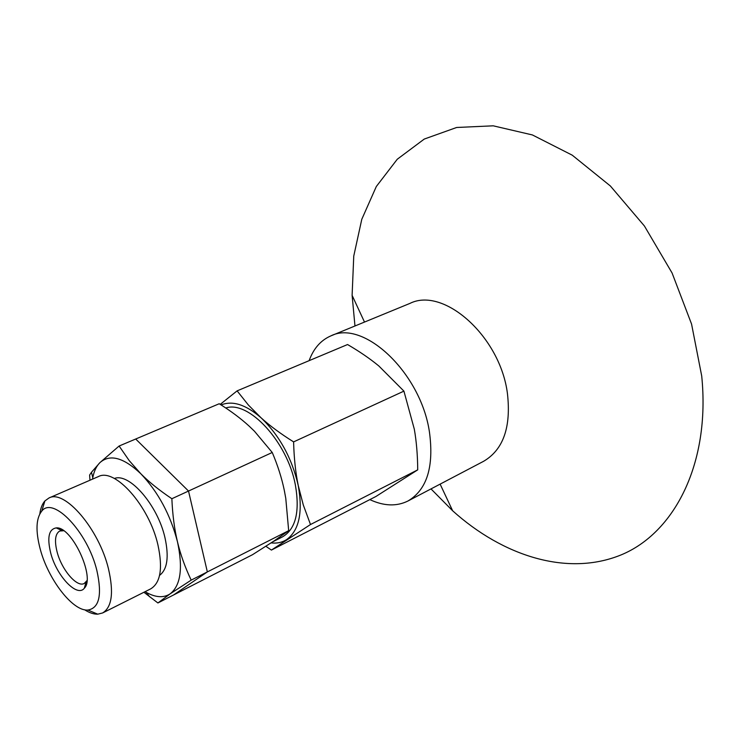 <?xml version="1.0" encoding="UTF-8"?>
<svg xmlns="http://www.w3.org/2000/svg" width="740" height="740" viewBox="0 0 740 740"><rect width="100%" height="100%" fill="white"/><g stroke="black" fill="none" stroke-linecap="round" stroke-linejoin="round"><path stroke-width="1.11" d="M86.95 580.65L84.221 583.49C76.877 587.708 61.54 569.606 57.073 551.827C54.335 540.699 55.213 533.762 59.727 531.015L63.668 530.746M50.644 552.78C56.36 575.711 77.108 597.92 84.342 588.189C95.71 577.626 71.614 525.974 56.212 527.907C48.849 529.174 46.99 537.462 50.644 552.78M96.838 570.392C102.287 594.886 99.308 608.104 87.894 610.047C72.733 611.443 48.026 579.207 40.136 548.775C35.502 530.922 36.029 518.379 41.736 511.146C53.03 495.791 87.588 531.884 96.838 570.392M39.831 513.856C40.571 508.204 42.263 503.903 44.909 500.934L48.96 497.992C64.574 489.075 98.938 528.934 108.447 568.709C113.923 592.453 111.981 607.207 102.62 612.961L97.754 614.172C93.786 614.302 89.392 612.831 84.591 609.769M48.96 497.992L98.318 476.615C114.756 467.412 149.184 505.882 157.935 544.918C162.957 568.246 160.543 582.889 150.701 588.864L102.62 612.961M114.367 478.493C129.26 472.462 157.722 505.124 164.983 537.767C169.136 556.933 167.333 569.458 159.572 575.359M145.059 591.686L146.372 592.444C155.742 597.568 163.66 598.049 170.117 593.869C180.662 585.608 183.113 568.265 177.48 541.837C170.413 514.735 158.212 492.063 140.878 473.813C123.589 457.496 109.918 453.777 99.891 462.657C96.422 466.135 94.054 471.13 92.787 477.633L92.528 479.122M173.576 594.979L252.507 554.704L273.782 541.134L288.674 530.682L285.779 498.362L284.262 490.158C281.727 477.966 277.722 465.414 272.246 452.482L254.449 431.217L249.112 426.092C240.824 418.498 230.862 411.042 219.216 403.744L135.697 439.014L188.524 491.046L207.348 571.918L173.567 594.979L157.907 602.971L143.921 592.259M272.246 452.482L188.515 491.046L207.348 571.918L191.188 580.123L170.117 593.869L157.907 602.971M89.956 480.232L89.623 475.062L91.483 472.268L99.891 462.657L119.112 446.017L129.25 460.659L140.878 473.813C149.11 482.091 159.433 490.389 171.865 498.723C172.549 514.726 174.427 529.091 177.48 541.837C180.523 554.602 185.093 567.367 191.188 580.123M188.524 491.046L171.865 498.723M135.707 439.014L119.112 446.017M288.674 530.682L207.348 571.918M225.774 407.99C248.557 400.109 287.379 441.799 295.343 484.802C300.005 511.664 295.75 528.998 282.588 536.815L272.736 541.828M283.808 488.058L284.678 492.22M274.355 540.755L273.217 541.514M271.108 542.892C276.954 543.586 282.153 542.466 286.685 539.553C299.145 530.395 302.993 512.385 298.239 485.514C291.902 458.042 279.479 435.444 260.97 417.721C245.846 404.604 232.554 400.34 221.094 404.937M220.215 404.373L237.105 390.868L248.363 405.002L260.97 417.721C269.776 425.731 280.664 433.788 293.604 441.891C294.021 458.042 295.565 472.582 298.239 485.514L303.298 504.985L310.495 524.521L271.414 550.079L265.873 546.287M271.414 550.079L375.939 496.475L417.721 469.854C417.601 455.026 416.463 441.484 414.317 429.2L403.92 391.127L293.604 441.891M403.92 391.127L378.815 365.958C370.009 358.697 359.594 351.555 347.56 344.535L237.105 390.868M417.721 469.854L310.495 524.521M431.004 488.909L452.649 510.785C502.923 556.073 567.395 576.812 620.962 554.963C674.159 533.152 710.567 463.869 701.714 376.013L691.567 324.083L672.087 273.005L644.42 226.005L610.38 185.99L572.242 155.178L532.412 134.948L493.21 125.819L456.636 127.484L424.279 139.055L397.269 159.239L376.318 186.508L361.786 219.299L353.757 256.068L352.111 295.343L354.969 325.979M369.824 499.611C383.894 506.151 396.612 506.613 407.971 500.999L483.636 461.279C503.283 449.726 511.22 427.184 507.446 393.634C500.342 336.543 443.704 286.436 409.951 303.391L330.91 335.868C320.818 340.224 313.557 348.494 309.126 360.657M407.971 500.999C426.962 489.751 434.112 466.737 429.431 431.947C420.764 372.664 363.451 319.208 330.91 335.868M61.966 530.552L56.212 527.907M86.016 582.084L84.342 588.189M62.29 529.859L61.365 530.275M86.747 582.278L85.84 582.713M87.894 610.047L97.754 614.172M41.736 511.146L44.909 500.934M146.372 592.444L149.554 596.782M92.787 477.633L91.483 472.268M440.124 484.127L452.649 510.785M364.496 322.067L352.111 295.343"/></g></svg>

